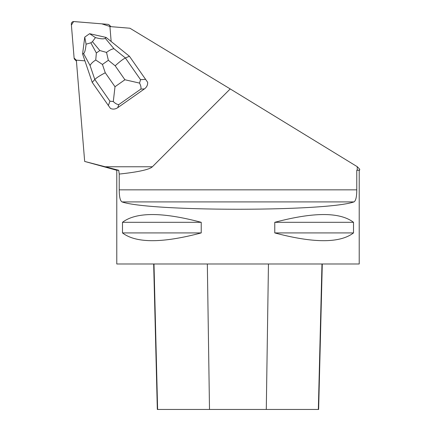 <?xml version="1.0" encoding="UTF-8"?>
<svg xmlns="http://www.w3.org/2000/svg" width="431" height="431" viewBox="0 0 431 431"><rect width="100%" height="100%" fill="white"/><g stroke="black" fill="none" stroke-linecap="round" stroke-linejoin="round"><path stroke-width="0.65" d="M76.438 61.137A2.403 2.381 135 0 1 76.292 61.003L74.789 59.505A2.403 2.381 -45 0 0 76.271 60.189L74.105 58.018A2.403 2.381 -45 0 0 74.789 59.505M109.28 25.014A2.403 2.381 -45 0 0 107.798 24.335L73.933 21.555A2.403 2.381 -45 0 0 71.325 24.158L74.105 58.023L71.406 25.095L73.593 21.55L101.791 23.84L109.959 26.496A2.403 2.381 -45 0 0 109.28 25.014L110.778 26.517A2.403 2.381 135 0 1 110.912 26.663M147.65 82.305L129.413 56.245L147.65 82.305C147.817 84.966 146.761 87.159 144.466 88.888L117.722 107.691C115.319 109.258 112.906 109.512 110.471 108.44L108.37 105.514L109.932 101.172L94.809 79.487C96.485 77.779 99.97 75.544 105.272 72.774L115.002 86.728L113.299 101.56C115.4 103.575 117.248 104.577 118.843 104.571L117.722 107.691M84.929 60.852L76.357 60.151L84.67 161.436L118.719 170.283L116.779 170.283L84.67 161.436M357.234 170.159L359.675 170.159L359.675 169.162L357.234 166.684L357.234 170.159L356.771 170.283L356.771 189.845C356.749 196.811 355.817 200.835 353.959 201.918C325.777 211.691 150.22 211.691 122.032 201.918C120.184 200.851 119.247 196.827 119.225 189.845L119.225 174.065A115.971 12.122 0 0 0 152.385 166.77L230.224 88.931L129.925 28.225L109.927 26.582L111.15 41.489M93.306 34.534A7.817 7.731 135 0 1 94.238 34.744M357.234 166.684L230.224 88.931M359.675 170.159L356.771 170.283M118.719 170.283L119.225 174.065M116.779 170.283L116.779 263.987L359.217 263.987L359.217 170.283M201.229 222.315L201.229 232.923C162.304 243.273 136.056 243.273 122.49 232.923L122.49 222.315C136.056 211.966 162.304 211.966 201.229 222.315L122.49 222.315M353.506 222.315L353.506 232.923C339.935 243.273 313.693 243.273 274.768 232.923L274.768 222.315C313.693 211.966 339.935 211.966 353.506 222.315L274.768 222.315M153.673 263.987L157.326 409.45L318.633 409.45L322.286 263.987M201.229 232.923L122.49 232.923M353.506 232.923L274.768 232.923M92.234 82.38L94.809 79.487L90.079 65.55L83.533 53.509C84.691 52.835 85.543 49.727 86.081 44.183L84.751 37.12L82.59 53.967L92.234 82.38L108.37 105.514M140.528 79.665L139.563 83.097L124.915 79.757L115.185 65.803C119.597 61.746 123.007 59.133 125.405 57.98L129.413 56.245L106.118 37.427L105.239 38.251L113.978 48.746L125.405 57.98L140.528 79.665L145.549 79.379M144.466 88.888L140.862 89.093C141.271 87.692 140.835 85.694 139.563 83.097M113.299 101.56L109.932 101.172M106.118 37.427L89.616 33.704L95.44 37.605C100.789 39.011 104.054 39.221 105.239 38.251M83.533 53.509L82.59 53.967M84.762 37.104L89.594 33.71M95.44 37.605L92.449 41.667L90.828 42.809L86.081 44.183M106.532 52.426L108.348 60.286L102.438 64.44L95.747 60.006L96.355 52.981L99.83 50.535L106.532 52.426C109.452 50.201 111.931 48.972 113.978 48.746M90.079 65.55C90.839 63.804 92.73 61.956 95.747 60.006M105.078 166.77L152.385 166.77M356.771 189.845L119.225 189.845M157.617 409.45L153.986 263.987M209.504 409.45L207.333 263.987M266.288 409.45L268.454 263.987M318.342 409.45L321.973 263.987M353.959 201.918L122.032 201.918M140.862 89.093L118.843 104.571M115.185 65.803L108.348 60.286M102.438 64.44L105.272 72.774M115.002 86.728L124.915 79.757M99.83 50.535L92.449 41.667M90.828 42.809L96.355 52.981"/></g></svg>
